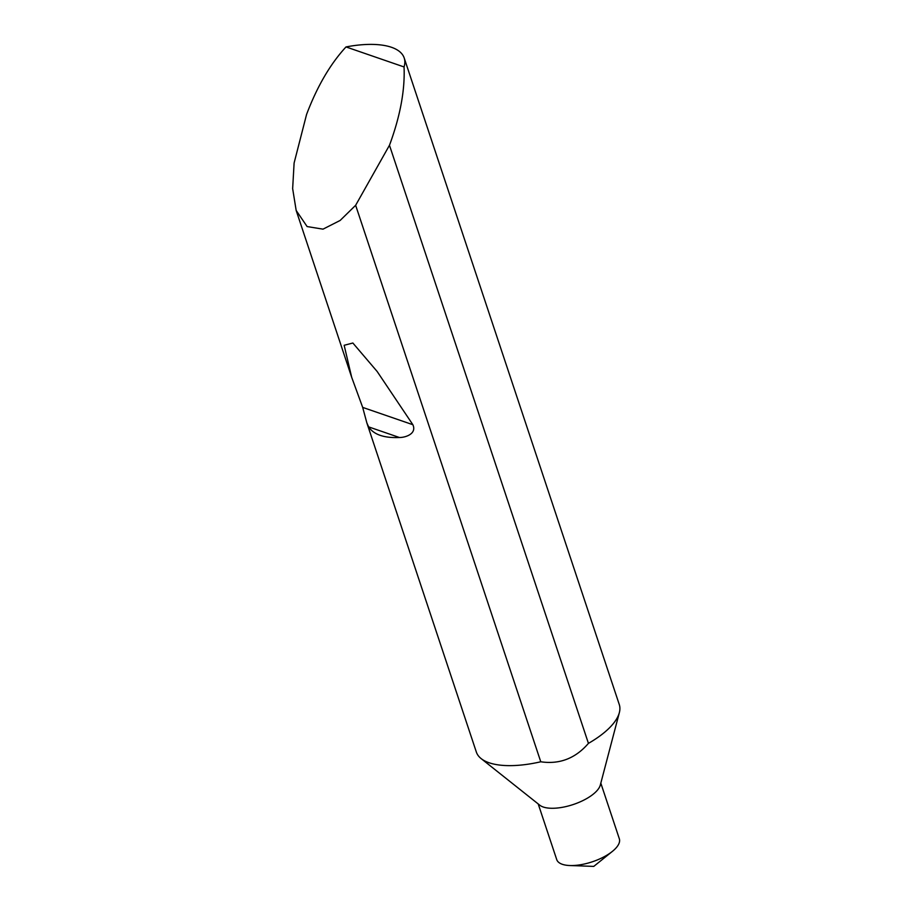 <?xml version="1.0" encoding="UTF-8"?>
<svg xmlns="http://www.w3.org/2000/svg" width="912" height="912" viewBox="0 0 912 912"><rect width="100%" height="100%" fill="white"/><g stroke="black" fill="none" stroke-linecap="round" stroke-linejoin="round"><path stroke-width="1.37" d="M619.351 712.625A75.308 30.392 161.6 0 1 589.619 742.687A75.308 30.392 161.6 0 1 588.434 743.371L389.47 145.259L390.211 143.264C400.414 115.106 405.031 89.661 404.05 66.952A75.308 30.392 -18.4 0 0 404.198 57.992L619.259 704.497A75.308 30.392 161.6 0 1 619.351 712.625L600.313 785.061A32.992 13.315 161.6 0 1 587.294 798.228A32.992 13.315 161.6 0 1 539.779 805.193L481.137 758.602A75.308 30.392 161.6 0 1 476.338 752.035L366.875 422.974L362.68 407.402L351.69 377.329L344.155 345.295L352.864 343.015L377.158 371.492L412.862 424.707C417.023 433.77 405.544 437.566 399.445 437.509C384.02 438.148 373.749 434.614 368.63 426.884L366.875 422.974M389.47 145.259L355.646 205.291L540.77 761.782C559.558 764.552 575.449 758.419 588.434 743.371M540.77 761.782A75.308 30.392 161.6 0 1 481.137 758.602M600.814 783.134L619.328 838.778A32.992 13.315 161.6 0 1 612.374 851.398A32.992 13.315 161.6 0 1 606.343 855.513A32.992 13.315 161.6 0 1 569.852 865.534A32.992 13.315 161.6 0 1 556.73 859.606L538.217 803.962M355.646 205.291L340.142 220.453L323.008 229.151L307.116 226.564L296.172 210.455L292.649 188.613L294.109 163.009L306.58 114.422C317.194 86.389 330.338 63.897 346.013 46.934A75.308 30.392 -18.4 0 1 404.198 57.992M404.05 66.952L346.013 46.934M399.445 437.509L368.63 426.884M412.862 424.707L362.68 407.402M612.374 851.398L593.746 866.4L569.852 865.534M296.172 210.455L351.69 377.329"/></g></svg>
